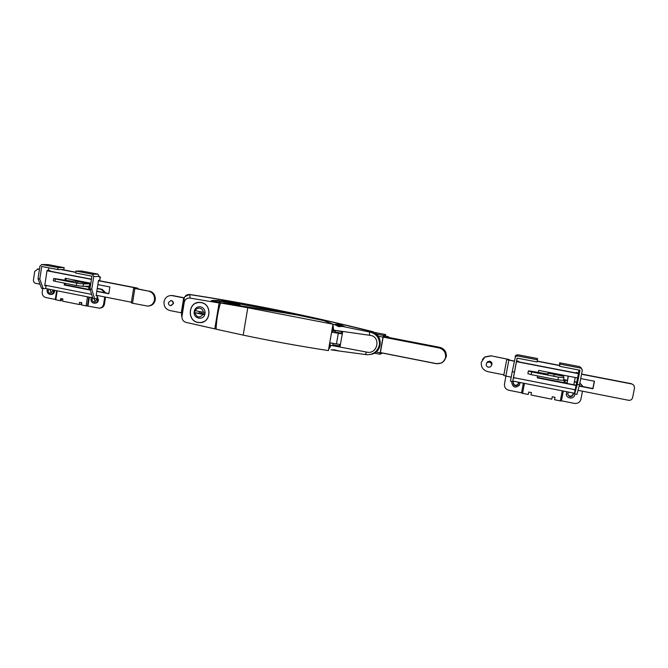 <?xml version="1.0" encoding="UTF-8"?>
<svg xmlns="http://www.w3.org/2000/svg" width="668" height="668" viewBox="0 0 668 668"><rect width="100%" height="100%" fill="white"/><g stroke="black" fill="none" stroke-linecap="round" stroke-linejoin="round"><path stroke-width="1" d="M339.603 351.076L331.528 349.865M335.503 325.04L344.037 326.335L335.027 324.773M332.898 344.788L339.235 345.907L339.503 344.421M340.555 324.949C337.165 324.222 335.252 324.08 334.802 324.506L338.425 326.585L344.296 326.418L340.555 324.949M366.507 352.061C377.812 355.092 381.478 336.104 369.663 335.286L333.724 330.159L342.642 331.796L340.004 346.859L331.061 345.373L366.507 352.061L365.312 354.516L339.227 351.026L334.359 349.823L330.994 349.815M205.109 312.474L203.322 312.273C203.022 310.102 201.861 308.741 199.841 308.207C197.77 307.948 196.25 308.775 195.281 310.695L194.446 310.386L194.087 312.566L202.963 314.461L204.75 314.661L205.109 312.474C204.842 309.459 203.314 307.572 200.525 306.804C197.678 306.47 195.649 307.664 194.446 310.386M197.97 322.377L200.149 322.544C211.071 322.594 212.065 304.216 201.21 302.646L199.565 302.479C188.368 301.861 186.873 320.698 197.97 322.377M201.268 322.427L203.84 321.692M201.227 302.546L199.573 302.379C188.251 301.744 186.739 320.782 197.953 322.485L200.158 322.652C211.197 322.694 212.199 304.124 201.227 302.546M198.839 302.395L196.258 303.072M184.143 298.254C185.111 295.557 186.973 294.337 189.745 294.596L190.113 298.112C187.24 297.819 185.303 299.089 184.318 301.903L184.143 298.254L182.64 305.535L181.479 314.653L181.921 316.657C181.955 319.663 183.366 321.575 186.155 322.402L214.804 328.865L219.087 302.971L220.448 303.021M189.745 294.596C247.978 303.497 308.257 315.73 370.573 331.295C383.098 333.14 382.831 353.314 370.281 354.449M333.098 330.025L332.923 331.027M330.835 342.976L333.115 343.527M333.708 330.234L332.539 329.842M339.361 345.214L340.237 345.423M330.284 343.26L330.819 343.076M331.077 345.298L329.934 344.88M216.131 329.057L214.804 328.865M222.628 303.097L211.28 300.592L224.473 300.984L224.314 301.944L240.004 304.975L239.862 305.81M240.004 304.975L239.695 305.777M199.34 311.497L199.039 313.342L194.087 312.566C193.929 318.703 202.93 320.49 204.75 314.661M194.972 310.578L194.705 312.49M194.931 312.883C196.901 317.659 199.582 318.185 202.963 314.461M198.621 322.485L201.285 322.527M201.519 302.604L198.847 302.504M224.473 300.984L295.782 314.77M333.724 330.159L333.023 325.65M329.007 348.863L331.061 345.373M190.113 298.112L219.087 302.971M184.318 301.903L181.921 316.657M333.14 324.464L335.261 324.907M343.586 326.669L369.488 331.979L370.573 331.295M219.246 300.458L212.315 300.416M369.488 331.963C376.101 333.499 379.441 337.632 379.524 344.371C377.904 350.992 373.93 354.449 367.6 354.733L365.388 354.524M203.322 312.273L195.281 310.695M201.043 311.831L200.826 313.125L204.959 313.935M200.826 313.125L199.039 313.342M365.312 354.516L339.227 351.026M369.488 331.979L369.663 335.286M341.473 333.173L335.119 332.054M340.388 344.521L330.359 342.893L328.389 350.591C299.147 346.091 270.757 340.93 243.202 335.119L216.123 329.207C216.44 320.381 217.885 311.639 220.465 302.971L247.795 307.739L243.202 335.119M342.25 333.925L332.213 332.288L333.165 324.239L247.795 307.739M220.465 302.971L224.974 303.239L296.809 314.92L323.947 320.657L333.165 324.239M332.397 330.969L335.252 331.311M341.599 332.422L342.492 332.622M184.134 298.304L181.487 314.595M181.479 314.653L181.896 317.166M379.942 345.047C380.518 338.217 377.587 333.674 371.149 331.42C333.407 321.968 296.408 313.751 260.144 306.787M189.353 294.555L184.844 296.675M374.047 353.222C383.515 349.047 381.637 333.374 371.425 331.32C308.9 315.705 248.429 303.439 190.004 294.538L188.743 294.521M65.18 284.777L88.752 289.403M75.768 272.218L62.04 269.571M96.175 295.323L97.52 295.715L96.868 298.671L97.52 295.724M47.862 285.795L44.798 285.328M58.016 267.601L57.715 269.555L63.852 269.58L64.145 267.651L58.016 267.601L41.825 264.503L39.938 266.123L38.034 278.74L39.804 279.082L43.236 288.609L45.649 288.526L92.693 297.844L92.075 299.13C92.017 300.825 92.76 301.786 94.322 302.011L94.622 301.994M43.236 288.609L41.491 288.259L38.034 278.74M57.715 269.555L41.708 266.465L39.804 279.082M48.789 267.835L48.405 270.373L47.061 270.365L44.739 285.695L46.084 285.662L45.649 288.526M90.247 289.904L65.147 284.977L88.31 289.511L89.22 288.71L89.721 283.032M50.083 271.191L50.158 270.707L48.405 270.373M46.084 285.662L47.871 285.737M61.105 269.571L75.743 272.385M99.465 276.435L93.737 276.494L92.226 274.181L75.952 271.049L81.88 271.058L97.971 274.147L99.365 277.111L100.425 277.061L99.415 276.769M93.737 276.494L91.758 289.269L89.946 288.91L91.925 276.151L75.651 273.012L75.952 271.049M96.868 298.671L94.681 298.805L91.758 289.269M100.233 277.103L99.732 280.301L98.513 280.326L96.1 295.841L97.319 295.774M99.732 280.301L100.425 277.07M94.681 298.805L92.885 298.446L89.946 288.91M47.937 264.586L42.009 264.528M64.145 267.651L48.321 264.611M385.403 336.104L383.232 336.739L380.317 353.046L380.877 352.754M385.578 336.138L385.645 334.576L383.507 335.461L382.981 337.131L380.175 352.838L380.125 354.274L382.38 353.055M374.055 332.338L385.645 334.576L374.072 332.347M380.125 354.274L374.255 353.113M171.133 305.627L173.388 303.564C173.455 301.811 172.678 300.817 171.041 300.583L170.691 300.6M173.096 303.589L170.783 305.652C169.138 305.426 168.344 304.433 168.411 302.671L170.741 300.6C172.377 300.842 173.162 301.836 173.096 303.589M181.646 312.866L169.847 310.545C165.664 309.251 163.735 306.32 164.036 301.727C164.954 297.819 167.317 295.757 171.125 295.532L172.845 295.615L171.125 295.532M181.287 312.799L183.717 297.878L172.252 295.657M170.833 295.532L171.718 295.498M184.276 297.811L172.845 295.615M384.935 336.021L388.484 336.705L388.367 337.373M388.125 337.323L388.217 336.822L387.382 337.181L439.769 347.327C444.504 348.738 446.675 351.886 446.282 356.77L443.652 361.33M380.409 352.57L436.221 363.592C441.089 364.068 444.203 361.981 445.556 357.322C445.948 352.479 443.794 349.347 439.085 347.944L383.165 337.106M383.19 336.989L439.118 347.836C443.886 349.255 446.074 352.42 445.673 357.338C445.113 359.969 443.627 361.889 441.214 363.091L436.212 363.693L380.393 352.662M388.217 336.822L384.659 336.129M384.676 336.129L388.233 336.814L388.141 337.332M183.717 297.878L184.226 297.97M148.713 291.156L134.852 288.467L132.514 303.239L147.653 306.094C151.327 305.802 153.607 303.748 154.492 299.924C154.792 295.348 152.863 292.417 148.713 291.156L135.662 288.434L137.925 288.3L136.731 287.958L98.48 280.552M149.498 291.114C153.64 292.375 155.56 295.298 155.268 299.874C154.408 303.606 152.195 305.66 148.605 306.019M64.487 283.24L64.22 285.002L65.147 284.977L65.389 283.416M65.89 280.109L66.149 278.447M108.851 293.553L96.818 291.19M38.151 268.954L34.728 271.35L33.433 279.942C33.325 281.704 34.051 282.831 35.604 283.315L40.013 284.184M91.449 279.191L47.027 270.598M39.487 269.137L38.744 268.995M96.793 291.398L108.817 293.753L109.886 286.956L97.845 284.618M90.823 283.249L65.247 278.272L64.996 279.934M64.22 285.002L90.314 290.129M131.421 302.22L96.184 295.264M91.625 294.371L44.823 285.136M134.852 288.467L133.658 288.125L135.93 287.991L98.447 280.735M91.424 279.374L47.002 270.774M39.462 269.313L37.767 268.987M132.514 303.239L131.32 302.863L133.658 288.125M51.411 292.993L50.083 290.355L50.392 289.461M52.346 289.854L52.53 291.29L50.35 293.269C48.847 293.027 48.129 292.083 48.188 290.421L48.789 289.144M95.324 301.761L93.904 298.646M96.384 298.696L96.518 300.015L94.322 302.011M53.582 290.096L53.624 291.507C53.198 293.369 52.112 294.363 50.35 294.471C48.096 294.12 47.019 292.693 47.102 290.213L47.553 288.902M50.751 294.454L51.302 294.429C53.056 294.321 54.141 293.327 54.559 291.465L54.559 290.288M97.202 297.761L97.628 300.233C97.202 302.095 96.108 303.097 94.338 303.23C92 302.896 90.881 301.46 90.965 298.913L91.432 297.594M94.798 303.197L95.207 303.172C96.977 303.03 98.071 302.036 98.488 300.183L97.353 296.776M57.181 290.805L55.803 299.807L60.387 300.725L60.721 298.538L62.909 298.972L62.567 301.168L79.258 304.508L81.179 304.366L81.438 302.679M88.811 297.068L87.424 306.019L99.265 308.14C101.594 307.94 103.039 306.612 103.598 304.157L104.726 296.951M87.424 306.019L86.097 305.877L87.508 296.809M79.258 304.508L79.592 302.312L81.797 302.746L81.463 304.95L86.097 305.877M97.261 288.367L102.179 289.336L105.786 292.951M103.598 304.157L104.45 304.099L105.544 297.11M104.45 304.099C103.891 306.545 102.454 307.873 100.125 308.073L99.883 308.09M104.884 292.776L101.319 289.369L102.179 289.336M97.227 288.568L101.319 289.369M88.001 305.977L89.362 297.185M84.544 286.321L89.437 287.265M55.319 299.431L45.825 297.527C43.245 296.717 42.042 294.855 42.218 291.941L42.735 288.509M60.387 300.725L61.314 300.667L61.615 298.713M85.429 286.288L89.487 286.973M61.139 279.783L63.427 280.001L61.139 279.783M75.384 282.564L77.655 282.781L75.384 282.564M89.854 284.626L89.136 283.791L83.475 283.942L83.099 286.363L76.344 285.562L53.348 280.894L53.716 278.481L55.302 278.94L54.935 281.37M89.044 283.791L76.686 281.378L71.05 281.119L53.716 278.481M76.344 285.562L76.72 283.123L55.302 278.94M76.72 283.123L83.475 283.942M88.769 286.939L88.894 286.18L83.099 286.363M537.339 377.403L565.938 383.014L567.249 382.163L568.293 376.443M559.341 365.338L537.272 361.087M572.91 389.377L575.323 389.853M515.621 378.071L513.433 377.645M515.187 356.453L515.763 355.359L517.775 354.75L537.515 358.541L537.515 359.801L517.483 355.944L515.445 356.57L512.214 371.684L514.427 372.109L512.665 381.645L512.807 381.052L574.472 393.26L574.672 393.936L577.21 384.417L579.482 384.868L582.245 370.665L582.22 369.738L579.774 366.649L581.577 368.327M512.665 381.645L510.486 381.219L512.214 371.684M537.515 359.801L537.105 361.964L517.074 358.106L514.427 372.109M517.141 358.115L512.807 381.052M576.208 385.261L537.297 377.629L565.996 383.257L567.316 382.405L568.067 376.101M518.694 361.881L518.794 361.355L516.615 360.929M513.408 377.879L515.638 378.013M576.092 372.994L576.192 372.452L578.555 373.203L574.472 393.26M575.098 390.054L572.919 389.31M575.215 377.495L573.795 384.793M578.981 370.039L578.43 372.886M537.231 361.271L559.383 365.538M559.984 364.118L559.559 366.298L559.659 362.791L559.984 364.118L580.392 368.043M577.21 384.417L579.966 370.231L559.559 366.298M574.672 393.936L576.918 394.387L579.482 384.868M559.659 362.791L579.774 366.649M537.231 372.694L535.519 372.185L537.231 372.694M555.041 376.167L553.279 375.65L555.041 376.167M563.55 376.218L563.942 377.671L558.465 377.169L531.678 371.934L531.16 374.631L557.947 379.875L558.465 377.169M547.952 374.005L548.169 373.203L563.583 376.218L548.169 373.203L548.253 373.946L546.065 373.738L529.382 370.915L528.38 370.965L531.678 371.934M563.425 380.376L563.934 377.712L563.425 380.376L557.947 379.875M527.87 373.621L531.16 374.631M518.284 382.138L518.176 384.576C515.462 386.638 513.759 385.995 513.082 382.664L513.851 381.261M573.152 393.11L573.144 394.078C571.541 396.775 569.737 396.875 567.733 394.362M573.094 392.993L573.303 394.613C571.173 397.56 569.311 397.376 567.708 394.07L568.551 392.091M519.821 382.438L519.403 385.211C515.337 388.367 512.774 387.423 511.73 382.397L512.005 381.52M574.756 393.953L574.689 394.888C573.996 399.598 566.113 398.754 566.305 394.011L566.982 391.782M566.781 391.74L566.38 394.746M524.472 383.357L522.576 393.335L528.279 394.479L528.739 392.049L531.461 392.592L531.002 395.022L551.785 399.188L552.261 396.75L555.008 397.301L554.54 399.74L560.318 400.892L562.264 390.847M531.002 395.022L531.386 392.584M561.404 400.975L563.316 391.056L561.404 400.975L560.318 400.892M554.54 399.74L554.916 397.285M561.429 400.808L574.338 403.389C577.762 403.739 579.958 402.345 580.918 399.188L582.479 391.197M563.575 379.566L567.608 380.334M574.405 381.662L576.818 382.129M579.849 382.964L582.563 386.02M582.755 386.547L579.816 383.148M563.491 380.009L567.566 380.551M574.363 381.879L576.776 382.346M521.533 392.809L523.378 383.14L521.533 392.809L508.857 390.271C505.659 389.302 504.198 387.206 504.474 383.966L505.952 376.101M519.879 383.766L519.904 382.455M511.972 381.511L511.797 382.113M518.527 383.449L518.259 384.092C515.663 386.129 513.968 385.553 513.158 382.346M522.576 393.335L521.508 392.984L523.378 383.148M488.383 367.316L490.663 366.749C492.207 364.678 491.773 363.108 489.368 362.031L487.214 362.507C485.536 364.561 485.92 366.164 488.383 367.316M491.523 365.421C492.5 363.425 491.932 362.023 489.811 361.196L487.673 361.672L486.747 362.949M482.446 359.434L484.859 356.946L490.896 355.777L506.912 359.075L506.736 359.576L514.193 361.221M490.796 355.96L484.751 357.129L481.319 362.256C480.91 367.099 483.089 370.239 487.857 371.667L503.856 374.823M577.628 377.963L538.684 370.389L538.333 372.235M537.631 375.892L537.256 377.854L576.167 385.486M579.156 386.079L592.975 388.793L594.453 381.236L580.709 378.564M508.841 360.186L505.843 376.076L511.229 377.136M513.45 377.579L575.332 389.786M578.012 390.312L628.505 400.274C630.625 400.491 631.995 399.631 632.596 397.694L634.542 387.908L633.815 385.185L631.536 383.724L633.815 385.185M516.464 361.655L578.463 373.662M581.544 374.255L631.744 383.975M594.286 381.203L592.858 388.525L579.214 385.853M508.966 360.002L509.066 359.493L508.899 359.985L514.235 361.021M516.498 361.463L578.505 373.462M581.586 374.055L631.536 383.724M490.896 355.777L509.066 359.493M505.843 376.076L503.747 375.424L506.736 359.576L503.747 375.433M211.305 300.642L212.24 301.001M219.137 302.237L219.121 301.201L224.314 301.944L224.014 303.088M338.3 333.357L336.438 343.97M332.99 324.205L328.389 350.591M189.503 294.571L190.004 294.538M92.226 274.181L97.971 274.147M382.981 337.131L378.364 336.238M375.967 352.003L380.175 352.838M376.552 334.117L383.507 335.461M380.1 354.265L374.272 353.105M439.085 347.944L439.769 347.327M137.683 288.826L137.758 288.342M88.66 289.378L88.994 287.19M517.775 354.75L517.483 355.944M565.404 380.284L564.911 382.814L565.404 380.284M563.859 382.605L564.326 380.175M341.465 333.19L341.74 331.637M182.64 305.535L183.015 308.349M332.889 344.813L333.14 343.385M335.119 332.071L335.386 330.535M367.517 354.733L365.354 354.524M188.902 294.521L189.436 294.488M48.138 264.586L41.825 264.503M137.925 288.309L137.842 288.852M38.452 268.954L37.475 268.954M55.285 299.64L56.646 290.705M89.136 283.791L76.778 281.387M515.763 355.359L515.445 356.57M528.38 370.965L527.87 373.646M573.336 393.895L573.186 393.36M518.176 384.576L518.259 384.092M487.214 362.507L487.673 361.672"/></g></svg>
